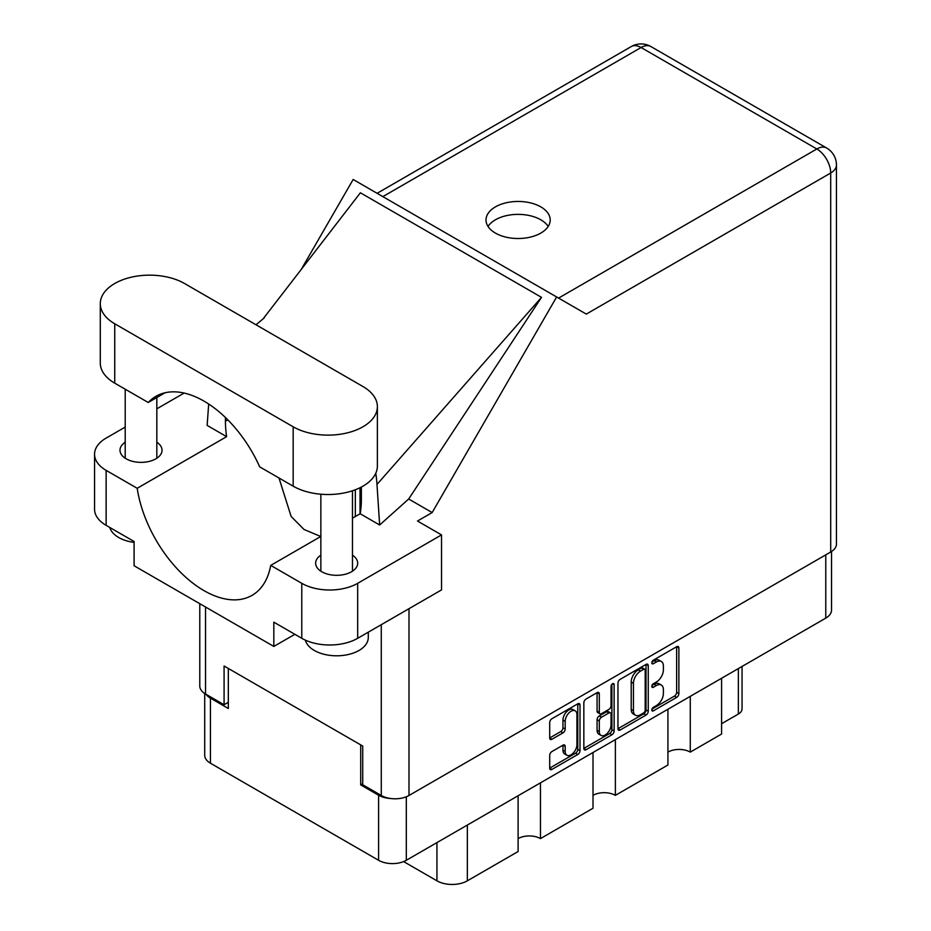<?xml version="1.0" encoding="UTF-8"?>
<svg xmlns="http://www.w3.org/2000/svg" width="931" height="931" viewBox="0 0 931 931"><rect width="100%" height="100%" fill="white"/><g stroke="black" fill="none" stroke-linecap="round" stroke-linejoin="round"><path stroke-width="1.4" d="M575.207 710.83L572.972 709.538A8.298 4.795 120 0 0 568.818 709.946A8.298 4.795 120 0 0 562.952 720.117L565.187 721.409A8.298 4.795 120 0 1 571.052 711.237A8.298 4.795 120 0 1 575.207 710.83A8.298 4.795 120 0 1 576.929 714.624L576.929 744.66A8.298 4.795 120 0 1 573.298 753.016A8.298 4.795 120 0 1 566.898 755.239A8.298 4.795 120 0 1 565.187 751.433L565.187 746.429A3.107 1.792 120 0 0 564.535 745.009A3.107 1.792 120 0 0 562.987 745.161L551.908 751.561A3.107 1.792 120 0 0 549.709 755.367L549.709 768.168A3.107 1.792 120 0 0 550.349 769.588A3.107 1.792 120 0 0 551.908 769.425L577.802 754.482A3.107 1.792 120 0 0 580.001 750.677L580.001 705.058A3.107 1.792 120 0 0 579.35 703.638A3.107 1.792 120 0 0 577.802 703.789L551.908 718.744A3.107 1.792 120 0 0 549.709 722.549L549.709 738.004A3.107 1.792 120 0 0 550.349 739.423A3.107 1.792 120 0 0 551.908 739.272L562.987 732.872A3.107 1.792 120 0 0 565.187 729.066L565.187 721.409M612.586 683.703L614.123 684.599A2.176 1.257 120 0 0 613.68 683.598A2.176 1.257 120 0 0 612.586 683.703A2.176 1.257 120 0 0 611.05 686.368L611.05 705.628A3.107 1.792 120 0 1 608.862 709.434L601.507 713.681A3.107 1.792 120 0 1 599.96 713.833A3.107 1.792 120 0 1 599.308 712.413L599.308 693.909A3.107 1.792 120 0 0 598.668 692.489A3.107 1.792 120 0 0 597.12 692.641L599.308 693.909M617.963 683.133L617.963 728.752A3.107 1.792 120 0 0 618.615 730.172A3.107 1.792 120 0 0 620.162 730.02L646.056 715.066A3.107 1.792 120 0 0 648.255 711.272L648.255 665.653A3.107 1.792 120 0 0 647.615 664.234A3.107 1.792 120 0 0 646.056 664.385L620.162 679.339A3.107 1.792 120 0 0 617.963 683.133M831.523 551.513L831.523 610.108A19.609 11.323 180 0 1 825.774 618.114L406.312 860.291A19.609 11.323 180 0 1 378.591 860.291L210.441 763.211A19.609 11.323 180 0 1 204.704 755.204L204.704 693.514M656.378 705.57L653.353 707.304A2.176 1.257 120 0 0 651.933 709.224A2.176 1.257 120 0 0 652.27 710.97A2.176 1.257 120 0 0 653.353 710.853L676.674 697.389A3.107 1.792 120 0 0 678.874 693.595L678.874 647.976A3.107 1.792 120 0 0 678.222 646.556A3.107 1.792 120 0 0 676.674 646.708L653.353 660.172A2.176 1.257 120 0 0 651.933 662.081A2.176 1.257 120 0 0 652.27 663.826A2.176 1.257 120 0 0 653.353 663.722L656.378 661.976A9.927 5.737 120 0 1 661.336 661.487A9.927 5.737 120 0 1 663.396 666.037L663.396 669.831A9.927 5.737 120 0 1 656.378 681.992L653.353 683.738A2.176 1.257 120 0 0 651.933 685.658A2.176 1.257 120 0 0 652.27 687.392A2.176 1.257 120 0 0 653.353 687.287L656.378 685.542A9.927 5.737 120 0 1 661.336 685.053A9.927 5.737 120 0 1 663.396 689.603L663.396 693.397A9.927 5.737 120 0 1 656.378 705.57M583.842 748.408L609.7 733.488L611.935 734.768A3.107 1.792 120 0 0 614.123 730.975L614.123 684.599M611.935 734.768L586.03 749.723A3.107 1.792 120 0 1 584.482 749.874A3.107 1.792 120 0 1 583.842 748.454L583.842 702.847A3.107 1.792 120 0 1 586.03 699.041L597.12 692.641M540.469 782.831L540.469 838.598L593.012 808.259L593.012 752.492M690.278 696.341L690.278 752.108L721.583 734.035L721.583 678.268M615.379 739.586L615.379 795.353L667.923 765.014L667.923 709.247M362.718 783.739L360.704 784.903L378.591 795.225A19.609 11.323 0 0 0 390.578 798.484M360.704 784.903L360.704 744.881M206.112 694.351A19.609 11.323 0 0 0 210.441 698.145L228.328 708.479L228.328 668.458M742.054 666.445L742.054 708.863A12.65 7.297 180 0 1 738.353 714.03L721.583 723.713M467.35 825.041L467.35 880.819L518.113 851.516L518.113 795.737M403.635 861.582L436.942 880.819L436.942 842.602M667.923 752.108A15.815 9.124 180 0 1 690.278 752.108M593.012 795.353A15.815 9.124 180 0 1 615.379 795.353M518.113 838.598A15.815 9.124 180 0 1 540.469 838.598M467.35 880.819A21.506 12.417 180 0 1 436.942 880.819M661.336 685.053L659.101 683.761A9.927 5.737 120 0 0 654.144 684.25L656.378 685.542M651.991 685.495L654.144 684.25M661.336 661.487L659.101 660.195A9.927 5.737 120 0 0 654.144 660.684L656.378 661.976M651.991 661.929L654.144 660.684M651.991 709.061L674.44 696.109A3.107 1.792 120 0 0 676.639 692.303L676.639 646.731M617.963 728.705L643.821 713.774A3.107 1.792 120 0 0 646.021 709.981L646.021 664.408M643.647 712.913A2.176 1.257 120 0 0 645.183 710.26L645.183 670.215A2.176 1.257 120 0 0 644.729 669.214A2.176 1.257 120 0 0 643.647 669.331L640.458 671.17A9.927 5.737 120 0 0 633.441 683.331L633.441 710.702A9.927 5.737 120 0 0 635.501 715.241A9.927 5.737 120 0 0 640.458 714.752L643.647 712.913M644.729 669.214L642.495 667.923A2.176 1.257 120 0 0 641.412 668.039L643.647 669.331M635.501 715.241L633.266 713.949A9.927 5.737 120 0 1 631.206 709.41L631.206 682.039A9.927 5.737 120 0 1 638.224 669.878L641.412 668.039M597.074 692.664L597.074 711.121A3.107 1.792 120 0 0 597.714 712.541L599.96 713.833M611.888 684.308L611.888 729.683L614.123 730.975M599.308 731.603A8.298 4.795 120 0 0 601.03 735.409A8.298 4.795 120 0 0 607.431 733.186A8.298 4.795 120 0 0 611.05 724.83L611.05 714.252A3.107 1.792 120 0 0 610.41 712.82A3.107 1.792 120 0 0 608.862 712.983L601.507 717.219A3.107 1.792 120 0 0 599.308 721.025L599.308 731.603L597.074 730.311A8.298 4.795 120 0 0 598.796 734.117L601.03 735.409M610.41 712.82L608.176 711.54A3.107 1.792 120 0 0 606.628 711.691L608.862 712.983M597.074 730.311L597.074 719.733A3.107 1.792 120 0 1 599.273 715.927L606.628 711.691M609.7 733.488A3.107 1.792 120 0 0 611.888 729.683M566.898 755.239L564.663 753.947A8.298 4.795 120 0 1 562.952 750.142L562.952 745.184M549.709 737.957L560.753 731.58A3.107 1.792 120 0 0 562.952 727.786L562.952 720.117M549.709 768.11L575.567 753.191A3.107 1.792 120 0 0 577.767 749.385L577.767 703.813M184.513 283.501A49.331 28.477 0 0 0 114.746 283.501A49.331 28.477 0 0 0 100.292 303.634A49.331 28.477 0 0 0 114.746 323.779L293.172 426.794A49.331 28.477 0 0 0 346.937 432.962A49.331 28.477 0 0 0 377.381 406.649A49.331 28.477 0 0 0 362.939 386.516L184.513 283.501M368.28 632.184L368.28 637.537A31.619 18.259 180 0 1 359.029 650.443A31.619 18.259 180 0 1 326.688 654.865A31.619 18.259 180 0 1 305.368 640.144M134.087 542.389A31.619 18.259 180 0 1 109.8 527.47M320.858 555.179A21.029 12.138 0 0 0 315.632 563.174A21.029 12.138 0 0 0 328.62 574.392A21.029 12.138 0 0 0 351.534 571.762A21.029 12.138 0 0 0 357.69 563.174A21.029 12.138 0 0 0 352.477 555.179M125.208 442.225A21.029 12.138 0 0 0 119.994 450.22A21.029 12.138 0 0 0 132.97 461.439A21.029 12.138 0 0 0 155.884 458.808A21.029 12.138 0 0 0 162.041 450.22A21.029 12.138 0 0 0 156.827 442.225M540.806 233.087A32.096 18.527 0 0 0 550.209 219.984A32.096 18.527 0 0 0 530.391 202.865A32.096 18.527 0 0 0 495.42 206.88A32.096 18.527 0 0 0 486.017 219.984A32.096 18.527 0 0 0 505.824 237.102A32.096 18.527 0 0 0 540.806 233.087M488.03 226.442A32.096 18.527 180 0 1 495.42 219.797A32.096 18.527 180 0 1 548.196 226.442M100.292 303.634L100.292 363.02A49.331 28.477 0 0 0 114.746 383.165L148.227 402.483A96.126 55.499 -120 0 1 155.896 396.338A96.126 55.499 -120 0 1 259.702 466.85L293.172 486.18A49.331 28.477 0 0 0 346.937 492.348A49.331 28.477 0 0 0 377.381 466.035L377.381 406.649M301.784 583.318A39.521 22.821 0 0 0 357.679 583.318L441.527 534.906L441.527 589.905L357.679 638.305A39.521 22.821 180 0 1 301.784 638.305L301.784 583.318L270.723 565.385L320.858 536.442M294.848 634.314L273.83 646.44L273.83 622.176L301.784 638.305M125.208 427.085L106.134 438.094A39.521 22.821 0 0 0 94.555 454.223A39.521 22.821 0 0 0 106.134 470.364L106.134 525.352L134.087 541.493L134.087 565.757L273.83 646.44M106.134 525.352A39.521 22.821 180 0 1 94.555 509.222L94.555 454.223M830.696 552.013L830.696 173.003A19.609 11.323 180 0 0 836.445 164.996L836.445 544.007A19.609 11.323 180 0 1 830.696 552.013L409 795.481A19.609 11.323 180 0 1 381.268 795.481L362.718 784.763L362.718 746.045L224.08 666.002L224.08 704.732L205.53 694.014A19.609 11.323 180 0 1 199.781 686.007L199.781 603.695M441.527 534.906L417.495 521.034L432.159 512.562L556.633 296.966L586.088 313.968M301.202 269.49L353.163 179.485L556.633 296.966M184.117 393.068L156.827 408.825M208.672 404.007L207.148 425.409L226.629 436.651L137.194 488.286L106.134 470.364M432.159 512.562L408.674 499.004L379.65 525.003L360.169 513.749L352.477 518.195M262.903 319.124L360.39 192.787L541.505 297.35L376.985 484.446L379.65 525.003M408.674 499.004L541.505 297.35M224.08 704.732L228.328 702.277M137.194 488.286A96.126 55.499 -120 0 0 183.977 575.602A96.126 55.499 -120 0 0 252.022 595.375A96.126 55.499 -120 0 0 270.723 565.385M278.986 477.987L291.135 516.472L304.065 529.506L320.764 536.5M361.368 487.041L361.368 499.726A96.126 55.499 60 0 1 360.169 513.749M376.985 484.446A118.574 68.463 -120 0 0 375.775 473.262M226.629 436.651A96.126 55.499 60 0 1 225.43 421.243L225.43 417.507M165.055 392.766L148.227 402.483M360.029 487.728L360.029 513.831M355.339 516.542L355.339 489.764M825.774 618.114L825.774 554.853M406.312 796.773L406.312 860.291M378.591 860.291L378.591 795.225M210.441 698.145L210.441 763.211M738.353 714.03L738.353 668.586M651.816 686.403L653.353 687.287M651.816 662.837L653.353 663.722M676.674 646.708L678.874 647.976M676.639 692.303L678.874 693.595M674.44 696.109L676.674 697.389M651.816 709.969L653.353 710.853M646.056 664.385L648.255 665.653M646.021 709.981L648.255 711.272M643.821 713.774L646.056 715.066M617.963 728.752L620.162 730.02M638.224 669.878L640.458 671.17M631.206 682.039L633.441 683.331M631.206 709.41L633.441 710.702M583.842 748.454L586.03 749.723M597.074 711.121L599.308 712.413M599.273 715.927L601.507 717.219M597.074 719.733L599.308 721.025M562.987 745.161L565.187 746.429M562.952 750.142L565.187 751.433M562.952 727.786L565.187 729.066M560.753 731.58L562.987 732.872M549.709 738.004L551.908 739.272M577.802 703.789L580.001 705.058M577.767 749.385L580.001 750.677M575.567 753.191L577.802 754.482M549.709 768.168L551.908 769.425M409 608.688L409 795.481M558.577 298.083L816.836 148.983A19.609 11.323 60 0 1 830.696 173.003L586.309 314.096M836.445 164.996A19.609 19.609 0 0 0 826.635 148.017A19.609 11.323 120 0 0 816.836 148.983L641.087 47.516L382.839 196.627M381.268 795.481L381.268 624.689M205.53 607.012L205.53 694.014M227.816 419.869L225.43 421.243M357.679 583.318L357.679 638.305M631.288 46.55A19.609 11.323 60 0 1 641.087 47.516A19.609 11.323 120 0 1 650.897 46.55A19.609 19.609 0 0 0 631.288 46.55L377.09 193.311M293.172 486.18L293.172 426.794M114.746 383.165L114.746 323.779M125.208 389.205L125.208 458.227M320.858 494.21L320.858 571.18M264.404 317.762L256.013 324.779M826.635 148.017L650.897 46.55M352.477 490.777L352.477 571.18M156.827 397.514L156.827 458.227"/></g></svg>
